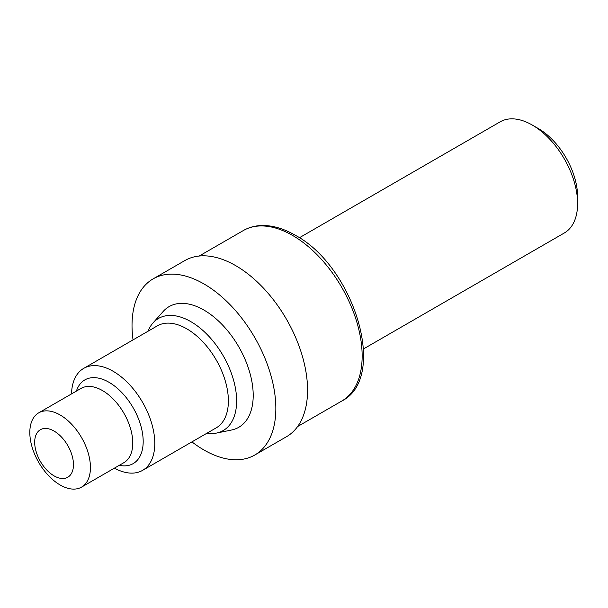 <?xml version="1.0" encoding="UTF-8"?>
<svg xmlns="http://www.w3.org/2000/svg" width="608" height="608" viewBox="0 0 608 608"><rect width="100%" height="100%" fill="white"/><g stroke="black" fill="none" stroke-linecap="round" stroke-linejoin="round"><path stroke-width="0.91" d="M54.074 431.08A27.421 15.831 60 0 1 73.469 464.672A27.421 15.831 60 0 1 54.074 475.866A27.421 15.831 60 0 1 34.686 442.282A27.421 15.831 60 0 1 54.074 431.08M60.131 414.983A42.864 24.746 60 0 1 88.13 452.755A42.864 24.746 60 0 1 81.563 487.107A42.864 24.746 60 0 1 60.131 484.979A42.864 24.746 60 0 1 32.125 447.207A42.864 24.746 60 0 1 38.699 412.855A42.864 24.746 60 0 1 60.131 414.983M71.524 393.9A58.892 34.002 60 0 1 83.706 368.372A58.892 34.002 60 0 1 113.149 371.283A58.892 34.002 60 0 1 151.62 423.183A58.892 34.002 60 0 1 142.591 470.372A58.892 34.002 60 0 1 114.395 468.152M83.706 368.372L157.297 325.88A58.892 34.002 60 0 1 186.74 328.799A58.892 34.002 60 0 1 225.211 380.692A58.892 34.002 60 0 1 216.182 427.88L142.591 470.372M147.995 331.254A64.722 37.369 60 0 1 152.958 323.008A64.722 37.369 60 0 1 190.866 321.655A64.722 37.369 60 0 1 234.62 384.279A64.722 37.369 60 0 1 216.509 433.078A64.722 37.369 60 0 1 206.887 433.253M152.958 323.008L163.126 311.516A69.677 40.227 60 0 1 203.938 310.065A69.677 40.227 60 0 1 251.043 377.477A69.677 40.227 60 0 1 231.542 430.016L216.509 433.078M133.038 339.887A101.688 58.71 60 0 1 153.094 278.89A101.688 58.71 60 0 1 203.938 283.928A101.688 58.71 60 0 1 270.37 373.532A101.688 58.71 60 0 1 254.782 455.02A101.688 58.71 60 0 1 203.938 449.981A101.688 58.71 60 0 1 191.93 441.887M153.094 278.89L184.809 260.581A101.688 58.71 60 0 1 235.653 265.612A101.688 58.71 60 0 1 302.085 355.224A101.688 58.71 60 0 1 286.497 436.711L254.782 455.02M577.6 203.619L577.6 196.627A55.609 32.11 60 0 0 538.278 128.516L532.228 125.02A64.174 37.05 60 0 1 577.6 203.619A64.174 37.05 60 0 1 564.308 232.993L363.523 348.916M299.356 237.766L500.141 121.843A64.174 37.05 60 0 1 532.228 125.02L538.278 128.516M38.699 412.855L81.016 388.428A42.864 24.746 60 0 1 102.448 390.549A42.864 24.746 60 0 1 130.454 428.321A42.864 24.746 60 0 1 123.88 462.673L81.563 487.107M76.41 391.081A48.336 27.907 60 0 1 109.014 382.295A48.336 27.907 60 0 1 142.789 435.267A48.336 27.907 60 0 1 119.282 465.325M292.547 235.425A98.435 56.833 60 0 1 356.85 322.164A98.435 56.833 60 0 1 341.764 401.044C388.52 377.69 354 266.129 295.116 235.167C283.472 228.448 272.24 225.234 261.402 225.522C254.79 225.758 248.763 227.438 243.329 230.546A98.435 56.833 60 0 1 292.547 235.425M297.624 426.527L341.764 401.044M199.188 256.029L243.329 230.546"/></g></svg>
